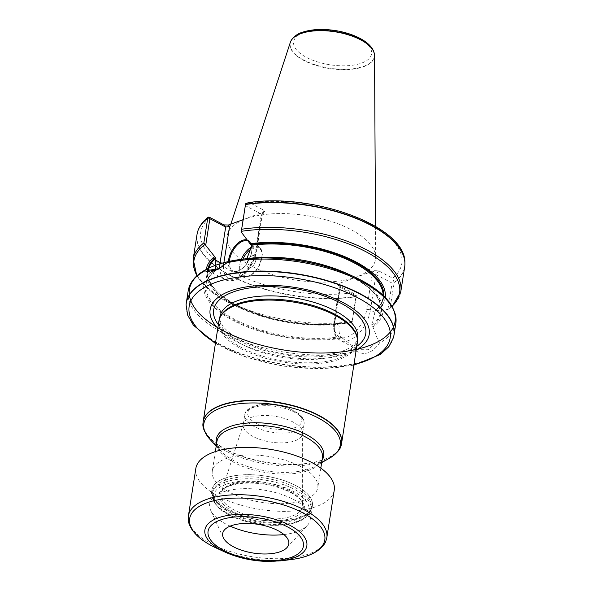<?xml version="1.0" encoding="UTF-8"?>
<svg xmlns="http://www.w3.org/2000/svg" width="591" height="591" viewBox="0 0 591 591"><rect width="100%" height="100%" fill="white"/><g stroke="black" fill="none" stroke-linecap="round" stroke-linejoin="round"><path stroke-width="0.44" stroke-dasharray="2.96 2.22" d="M246.159 218.744A75.116 32.668 8.9 0 1 327.961 220.436A75.116 32.668 8.9 0 1 375.669 257.181A75.116 32.668 8.9 0 1 296.231 280.141A75.116 32.668 8.9 0 1 227.616 233.999A75.116 32.668 8.9 0 1 246.159 218.744M339.064 283.466L340.239 284.914L339.463 286.14L339.736 287.145L338.015 285.025L339.064 283.466L374.184 270.708L378.654 270.826L392.668 278.228L393.865 281.744L392.069 283.104L375.972 274.601L370.417 310.068L374.945 312.454L375.241 310.526L375.854 310.209L377.014 310.822L387.947 309.425L390.016 308.207L394.167 282.838L393.865 281.744M338.015 285.025L352.531 292.811L356.358 295.574L356.218 296.689A105.087 45.706 8.9 0 1 247.452 283.473A105.087 45.706 8.9 0 1 197.039 234.354M243.123 219.667L264.591 211.556L264.066 210.315L250.052 202.912L248.272 202.691M404.68 266.866A105.087 45.706 8.9 0 1 394.167 282.838M356.218 296.689L352.051 322.442L341.31 323.794L340.143 323.174L339.537 323.499L339.234 325.427C338.621 329.623 339.027 333.383 340.453 336.715L342.352 338.126A90.586 39.398 8.9 0 1 233.12 320.492A90.586 39.398 8.9 0 1 213.743 270.213M385.214 297.421A90.586 39.398 8.9 0 1 377.014 310.822M341.31 323.794A90.586 39.398 8.9 0 1 338.99 324.082A90.586 39.398 8.9 0 1 242.088 308.908A90.586 39.398 8.9 0 1 206.178 269.718M383.116 295.345A88.406 38.452 8.9 0 1 382.916 298.041A88.406 38.452 8.9 0 1 375.241 310.526L375.854 310.209A89.071 38.74 8.9 0 0 383.832 296.032M207.692 269.821A89.071 38.74 8.9 0 0 249.01 311.073A89.071 38.74 8.9 0 0 340.143 323.174L339.537 323.499A88.406 38.452 8.9 0 1 249.343 311.494A88.406 38.452 8.9 0 1 208.231 270.693A88.406 38.452 8.9 0 1 208.372 269.917M246.831 258.673L245.479 259.7L244.334 259.094A90.586 39.398 8.9 0 1 250.015 258.297M346.917 273.47A90.586 39.398 8.9 0 1 372.943 327.015L371.791 326.409L371.562 325.412L374.945 312.454M214.577 270.648L215.279 270.434M341.199 337.52A89.071 38.74 8.9 0 1 234.132 320.123A89.071 38.74 8.9 0 1 214.888 270.818L215.309 270.626A88.406 38.452 8.9 0 0 206.096 284.345C206.88 279.351 209.923 274.859 215.227 270.87M375.381 310.245C379.703 306.559 382.214 302.496 382.916 298.041L380.774 311.693A88.406 38.452 8.9 0 0 338.141 270.286A88.406 38.452 8.9 0 0 246.417 259.323L245.479 259.7A89.071 38.74 8.9 0 1 352.554 277.098A89.071 38.74 8.9 0 1 371.791 326.409M342.352 338.126L356.144 348.624L356.853 351.35A105.087 45.706 8.9 0 1 243.684 341.812A105.087 45.706 8.9 0 1 188.197 290.794M393.532 337.35A105.087 45.706 8.9 0 1 367.27 359.786A105.087 45.706 8.9 0 1 251.618 357.06A105.087 45.706 8.9 0 1 186.106 304.867M395.837 323.314A105.087 45.706 8.9 0 1 379.415 343.149C372.197 353.093 364.677 355.826 356.853 351.35M374.539 55.458A42.707 18.572 8.9 0 1 329.372 68.512A42.707 18.572 8.9 0 1 290.358 42.279M379.415 343.149L379.141 341.081L378.166 340.623L372.943 327.015M244.334 259.094L228.525 261.532M356.218 349.931A80.502 35.009 8.9 0 1 284.256 356.646A80.502 35.009 8.9 0 1 217.791 328.256M357.186 337.779A69.723 30.326 8.9 0 1 357.156 341.746A69.723 30.326 8.9 0 1 283.584 360.924A69.723 30.326 8.9 0 1 219.394 320.174A69.723 30.326 8.9 0 1 220.576 316.392M357.319 342.906A70.056 30.466 8.9 0 1 283.392 362.172A70.056 30.466 8.9 0 1 218.892 321.231M341.31 444.602A70.056 30.466 8.9 0 1 267.686 462.458A70.056 30.466 8.9 0 1 203.038 422.949M304.217 500.045A53.375 23.212 8.9 0 1 244.356 498.316A53.375 23.212 8.9 0 1 212.302 471.093A53.375 23.212 8.9 0 1 225.865 458.668A53.375 23.212 8.9 0 1 285.719 460.396A53.375 23.212 8.9 0 1 317.773 487.612A53.375 23.212 8.9 0 1 304.217 500.045M241.416 232.248L245.568 205.734L261.385 214.09L255.829 249.55L251.301 247.164M219.63 268.491L228.761 261.54M251.596 245.317A17.346 9.678 117.8 0 1 251.892 247.415A17.346 9.678 117.8 0 1 239.894 270.131A17.346 9.678 117.8 0 1 237.73 271.173A17.346 9.678 117.8 0 1 228.414 261.569M247.186 239.976A17.346 9.678 117.8 0 1 251.382 244.526M245.664 203.718L245.568 205.734M223.546 265.758A24.187 13.49 -62.2 0 0 237.656 278.147A24.187 13.49 -62.2 0 0 256.014 251.234L261.717 214.784L262.301 214.769L261.385 214.09L264.066 210.315M387.947 309.425L392.069 283.104M356.144 348.624L357.784 349.68L368.193 349.739L378.166 340.623M339.736 287.145L356.077 295.921L351.926 322.435M340.239 284.914L334.528 321.356A24.187 13.49 -62.2 0 0 347.235 337.033A24.187 13.49 -62.2 0 0 366.686 309.677L372.389 273.227L375.972 274.601L378.654 270.826M229.382 261.34A16.681 9.301 -62.2 0 0 232.847 270.744A16.681 9.301 -62.2 0 0 238.306 270.833A16.681 9.301 -62.2 0 0 240.389 269.836A16.681 9.301 -62.2 0 0 251.929 247.991A16.681 9.301 -62.2 0 0 251.552 245.597M251.116 244.334A16.681 9.301 -62.2 0 0 248.419 241.246A16.681 9.301 -62.2 0 0 247.984 241.039M250.473 267.62A6.671 3.723 117.8 0 1 248.294 267.583A6.671 3.723 117.8 0 1 248.117 259.944A6.671 3.723 117.8 0 1 254.522 255.785A6.671 3.723 117.8 0 1 255.423 261.754A6.671 3.723 117.8 0 1 250.473 267.62A6.671 3.723 -62.2 0 0 255.423 261.754A6.671 3.723 -62.2 0 0 254.522 255.785A6.671 3.723 -62.2 0 0 252.335 255.748A6.671 3.723 -62.2 0 0 247.393 261.621A6.671 3.723 -62.2 0 0 248.294 267.583A6.671 3.723 -62.2 0 0 250.481 267.62M283.931 534.552A50.878 22.126 -171.1 0 0 307.261 525.525A50.878 22.126 -171.1 0 0 310.209 519.748A50.878 22.126 -171.1 0 0 238.35 488.956A50.878 22.126 -171.1 0 0 209.687 504.005A50.878 22.126 -171.1 0 0 210.721 510.41A50.878 22.126 -171.1 0 0 230.172 526.138M240.537 474.987A50.878 22.126 -171.1 0 0 211.874 490.035A50.878 22.126 -171.1 0 0 216.469 501.567A50.878 22.126 -171.1 0 0 299.474 517.62A50.878 22.126 -171.1 0 0 304.491 515.352A50.878 22.126 -171.1 0 0 312.395 505.778A50.878 22.126 -171.1 0 0 240.537 474.987M334.255 490.19A70.056 30.466 8.9 0 1 260.321 509.457A70.056 30.466 8.9 0 1 195.828 468.515M250.857 417.549A30.023 13.061 8.9 0 1 283.591 418.236A30.023 13.061 8.9 0 1 302.629 432.944A30.023 13.061 8.9 0 1 302.555 433.831A30.023 13.061 8.9 0 1 270.87 442.09A30.023 13.061 8.9 0 1 243.233 424.545A30.023 13.061 8.9 0 1 243.433 423.673A30.023 13.061 8.9 0 1 250.857 417.549M231.524 484.147A41.23 17.929 8.9 0 1 272.311 483.963A41.23 17.929 8.9 0 1 301.676 501.316A41.23 17.929 8.9 0 1 302.614 505.29A41.23 17.929 8.9 0 1 259.013 517.849A41.23 17.929 8.9 0 1 221.33 492.562A41.23 17.929 8.9 0 1 223.435 489.06A41.23 17.929 8.9 0 1 231.524 484.147M230.586 485.255A42.197 18.351 8.9 0 1 299.423 498.575A42.197 18.351 8.9 0 1 302.378 502.83A42.197 18.351 8.9 0 1 258.71 519.74A42.197 18.351 8.9 0 1 222.312 490.286A42.197 18.351 8.9 0 1 226.419 487.139A42.197 18.351 8.9 0 1 230.586 485.255M229.123 486.098A43.86 19.075 -171.1 0 0 224.802 488.055A43.86 19.075 -171.1 0 0 258.37 521.942A43.86 19.075 -171.1 0 0 300.693 499.934A43.86 19.075 -171.1 0 0 229.123 486.098M250.052 202.912A101.741 44.251 8.9 0 1 368.924 223.287A101.741 44.251 8.9 0 1 392.668 278.228M352.531 292.811A101.741 44.251 8.9 0 1 233.652 272.436A101.741 44.251 8.9 0 1 209.908 217.495M404.894 262.81A105.028 45.677 8.9 0 1 394.138 282.542M400.809 291.592A105.087 45.706 8.9 0 1 390.296 307.556M352.347 321.408A105.087 45.706 8.9 0 1 243.581 308.192A105.087 45.706 8.9 0 1 193.168 259.072M392.069 306.301A104.082 45.263 8.9 0 1 388.715 309.13M245.849 259.737C302.319 248.804 389.188 283.067 380.774 311.693A88.406 38.452 8.9 0 1 371.562 325.412M340.453 336.715A88.406 38.452 8.9 0 1 248.73 325.752A88.406 38.452 8.9 0 1 206.096 284.345L208.231 270.693C200.12 298.625 283.074 332.46 339.906 323.114M356.018 349.48A104.082 45.263 8.9 0 1 223.08 330.65A104.082 45.263 8.9 0 1 205.373 269.939M374.325 53.596A42.596 18.528 8.9 0 1 329.431 68.164A42.596 18.528 8.9 0 1 291.134 40.572M303.671 32.542A39.427 17.146 -171.1 0 0 324.385 63.717A39.427 17.146 -171.1 0 0 369.781 47.221A39.427 17.146 -171.1 0 0 303.671 32.542M356.262 296.364A105.028 45.677 8.9 0 1 243.928 281.708A105.028 45.677 8.9 0 1 198.066 230.424M338.99 324.082L352.066 322.435A104.082 45.263 8.9 0 1 346.525 323.196A104.082 45.263 8.9 0 1 235.188 305.761A104.082 45.263 8.9 0 1 196.988 275.753M353.817 276.625A104.082 45.263 8.9 0 1 379.141 341.081M393.495 337.498A105.058 45.692 8.9 0 1 367.203 360.067A105.058 45.692 8.9 0 1 251.426 357.296A105.058 45.692 8.9 0 1 186.099 305.015M353.92 364.595A101.733 44.244 8.9 0 1 215.493 342.913M356.779 346.326A76.978 33.48 8.9 0 1 284.537 354.859A76.978 33.48 8.9 0 1 218.352 324.651M357.673 338.48A69.723 30.326 8.9 0 1 284.094 357.658A69.723 30.326 8.9 0 1 219.904 316.909C219.209 319.568 220.665 323.174 224.27 327.724C227.21 331.182 231.517 334.624 237.198 338.045C249.52 345.284 264.746 350.478 282.875 353.64C302.791 356.816 320.322 356.654 335.474 353.152C341.613 351.645 346.533 349.732 350.241 347.427C355.686 343.386 358.161 340.401 357.673 338.48M341.273 444.75A70.026 30.459 8.9 0 1 267.642 462.738A70.026 30.459 8.9 0 1 203.031 423.097M329.564 458.18A69.066 30.038 8.9 0 1 267.413 464.164A69.066 30.038 8.9 0 1 210.071 439.468M322.058 460.241A54.357 23.64 8.9 0 1 315.269 466.218A54.357 23.64 8.9 0 1 266.356 470.931A54.357 23.64 8.9 0 1 221.226 451.494A54.357 23.64 8.9 0 1 216.587 443.73M321.689 462.613L315.269 466.218C320.462 462.62 322.841 459.857 322.42 457.936A53.375 23.212 8.9 0 1 266.09 472.608A53.375 23.212 8.9 0 1 216.949 441.418C215.959 443.117 217.385 446.478 221.226 451.494L216.217 446.094M256.014 251.234A2.667 1.16 -171.1 0 0 256.693 250.606A2.667 1.16 -171.1 0 0 255.829 249.55A26.854 14.982 117.8 0 1 243.418 273.729A26.854 14.982 117.8 0 1 225.437 279.787A26.854 14.982 117.8 0 1 219.756 268.417M261.717 214.784L263.512 212.258M366.686 309.677A2.667 1.16 8.9 0 1 370.417 310.068A26.854 14.982 117.8 0 1 358.006 334.247A26.854 14.982 117.8 0 1 340.024 340.298A26.854 14.982 117.8 0 1 334.713 323.041L339.234 325.427M334.528 321.356A2.667 1.16 -171.1 0 0 333.849 321.984A2.667 1.16 -171.1 0 0 334.713 323.041L340.268 287.573L338.517 285.409M372.389 273.227L374.184 270.708M251.293 247.237A16.681 9.301 117.8 0 1 252.992 246.454A16.681 9.301 117.8 0 1 258.459 246.55A16.681 9.301 117.8 0 1 258.895 265.64A16.681 9.301 117.8 0 1 242.879 276.049A16.681 9.301 117.8 0 1 241.32 259.331M242.923 259.139A15.676 8.747 -62.2 0 0 246.284 276.13A15.676 8.747 -62.2 0 0 261.392 259.988A15.676 8.747 -62.2 0 0 253.591 247.732A15.676 8.747 -62.2 0 0 250.916 249.129M290.388 559.67A68.386 29.742 8.9 0 1 216.35 548.071M326.838 537.559A70.056 30.466 8.9 0 1 252.904 556.818A70.056 30.466 8.9 0 1 188.411 515.877M280.888 560.829A51.587 22.436 8.9 0 1 225.038 552.09M254.721 406.423A27.356 11.894 8.9 0 1 300.583 416.611A27.356 11.894 8.9 0 1 269.09 428.054A27.356 11.894 8.9 0 1 254.721 406.423M252.387 407.768A30.023 13.061 8.9 0 1 286.059 408.736A30.023 13.061 8.9 0 1 304.092 424.05A30.023 13.061 8.9 0 1 272.407 432.302A30.023 13.061 8.9 0 1 244.763 414.756A30.023 13.061 8.9 0 1 252.387 407.768M225.814 484.347A48.373 21.04 -171.1 0 0 251.227 522.592A48.373 21.04 -171.1 0 0 306.921 502.357A48.373 21.04 -171.1 0 0 225.814 484.347M224.824 482.219A50.043 21.764 8.9 0 1 280.939 483.837A50.043 21.764 8.9 0 1 310.992 509.353A50.043 21.764 8.9 0 1 258.186 523.116A50.043 21.764 8.9 0 1 212.117 493.869A50.043 21.764 8.9 0 1 224.824 482.219M225.134 480.232A50.043 21.764 8.9 0 1 281.25 481.857A50.043 21.764 8.9 0 1 311.302 507.373A50.043 21.764 8.9 0 1 258.496 521.129A50.043 21.764 8.9 0 1 212.428 491.889A50.043 21.764 8.9 0 1 225.134 480.232M224.824 478.252A50.826 22.103 8.9 0 1 292.744 484.103A50.826 22.103 8.9 0 1 304.439 515.382A50.826 22.103 8.9 0 1 299.43 517.65A50.826 22.103 8.9 0 1 216.505 501.611A50.826 22.103 8.9 0 1 224.824 478.252M389.543 308.679L392.18 306.485M230.845 224.129L227.616 233.999M375.499 226.375L375.669 257.181M196.825 275.894L211.452 291.784L235.188 305.761L242.088 308.908M215.397 343.504L246.181 357.26L282.771 366.102L320.315 368.873L353.824 365.179M219.675 318.35L219.394 320.174M357.444 339.921L357.156 341.746M215.36 451.598L212.302 471.093M320.824 468.116L317.773 487.612M207.773 270.456L225.437 279.787C238.424 285.896 254.004 267.243 256.693 250.606L262.301 214.769M220.377 268.07L218.855 268.971M264.591 211.556L262.293 214.792M357.784 349.68L340.024 340.298C336.508 337.491 334.779 335.518 334.853 334.366L333.494 327.798L333.849 321.984L339.463 286.14M232.847 270.744L242.879 276.049C243.573 276.876 245.597 276.906 248.951 276.145C253.059 274.438 256.531 270.959 259.368 265.699L262.323 254.898C262.323 250.82 261.037 248.035 258.459 246.55L248.419 241.246M251.929 247.991L251.892 247.415M240.389 269.836L239.894 270.131M310.209 519.748L312.395 505.778M209.687 504.005L211.874 490.035M286.857 547.694L307.261 525.525M223.368 537.751L210.721 510.41M243.233 424.545L244.763 414.756C244.8 411.676 247.688 408.854 253.436 406.29C257.587 404.82 262.515 404.141 268.218 404.251C275.332 404.443 282.114 405.714 288.556 408.078L299.076 413.863C302.747 416.773 304.417 420.171 304.092 424.05L302.555 433.831M243.433 423.673L221.33 492.562M302.629 432.944L302.614 505.29M223.435 489.06L222.312 490.286M301.676 501.316L302.378 502.83M226.419 487.139L224.802 488.055M299.423 498.575L300.693 499.934M304.491 515.352L304.439 515.382C309.381 511.969 311.671 509.294 311.302 507.373L310.992 509.353C308.413 518.765 298.019 524.054 279.816 525.236C268.839 525.783 257.72 524.572 246.454 521.594C234.745 518.388 225.629 513.985 219.121 508.378L213.779 501.988L212.117 493.869L212.428 491.889C211.482 493.611 212.849 496.846 216.505 501.611L216.469 501.567"/><path stroke-width="0.89" d="M215.309 270.626L215.9 258.208L203.843 242.982A105.087 45.706 8.9 0 0 193.168 259.072L197.039 234.354A105.087 45.706 8.9 0 1 198.015 230.564A105.087 45.706 8.9 0 1 207.714 218.264L208.187 217.325L209.908 217.495L223.923 224.898L228.392 225.016L243.123 219.667M245.546 204.264A105.028 45.677 8.9 0 1 350.411 216.003A105.028 45.677 8.9 0 1 404.894 262.663C405.921 225.873 311.841 192.444 248.272 202.691L245.664 203.718L245.494 204.538A105.087 45.706 8.9 0 1 350.404 216.291A105.087 45.706 8.9 0 1 404.901 262.965A105.087 45.706 8.9 0 1 404.68 266.866L400.809 291.592A105.087 45.706 8.9 0 0 350.389 242.473A105.087 45.706 8.9 0 0 241.623 229.256L241.416 232.248L250.023 243.758A90.586 39.398 8.9 0 1 342.381 255.711A90.586 39.398 8.9 0 1 385.214 297.421M245.494 204.538L241.623 229.256M203.843 242.982L207.714 218.264M250.023 243.758L251.603 245.235L251.301 247.164L246.831 258.673M206.178 269.718A90.586 39.398 8.9 0 1 214.319 256.723M228.525 261.532A104.082 45.263 8.9 0 1 242.48 259.19L250.015 258.297A90.586 39.398 8.9 0 1 346.917 273.47L353.817 276.625A104.082 45.263 8.9 0 1 333.073 352.642A104.082 45.263 8.9 0 1 189.896 287.256A104.082 45.263 8.9 0 1 353.817 276.625A104.082 45.263 8.9 0 0 242.48 259.19A104.082 45.263 8.9 0 1 395.305 319.428A104.082 45.263 8.9 0 1 238.993 337.912A104.082 45.263 8.9 0 1 242.48 259.19L228.495 261.532L218.84 268.971L210.603 272.141L204.767 270.877L205.373 269.939L206.569 269.607L214.577 270.648M204.767 270.877A105.087 45.706 8.9 0 0 188.197 290.794C189.652 282.535 195.222 275.642 204.892 270.131L205.373 269.939M186.106 304.867A105.087 45.706 8.9 0 1 186.113 304.72A105.087 45.706 8.9 0 1 186.32 302.791A105.087 45.706 8.9 0 1 225.105 274.808A105.087 45.706 8.9 0 1 338.362 284.249A105.087 45.706 8.9 0 1 393.961 335.311A105.087 45.706 8.9 0 1 393.569 337.202A105.087 45.706 8.9 0 1 393.532 337.35M230.845 224.129L290.358 42.279A42.707 18.572 8.9 0 1 291.053 40.705A42.707 18.572 8.9 0 1 300.9 33.606A42.707 18.572 8.9 0 1 345.624 34.056A42.707 18.572 8.9 0 1 374.362 53.751A42.707 18.572 8.9 0 1 374.539 55.458L375.499 226.375M228.392 225.016L229.567 226.464L225.673 227.055L209.864 218.707L208.291 217.111C203.37 220.923 199.98 225.311 198.118 230.283A105.028 45.677 8.9 0 1 207.825 217.968M217.791 328.256A80.502 35.009 8.9 0 1 230.586 290.853A80.502 35.009 8.9 0 1 338.51 300.287A80.502 35.009 8.9 0 1 356.218 349.931M203.038 422.949A70.056 30.466 8.9 0 1 203.045 422.794A70.056 30.466 8.9 0 1 203.186 421.516L218.892 321.231A70.056 30.466 8.9 0 1 220.081 317.426L220.576 316.392A69.723 30.326 8.9 0 1 237.102 303.937A69.723 30.326 8.9 0 1 311.11 304.949A69.723 30.326 8.9 0 1 357.186 337.779L357.341 338.924A70.056 30.466 8.9 0 1 357.319 342.906L341.613 443.191A70.056 30.466 8.9 0 1 341.347 444.454A70.056 30.466 8.9 0 1 341.31 444.602M220.081 317.426A70.056 30.466 8.9 0 1 236.681 304.912A70.056 30.466 8.9 0 1 311.051 305.931A70.056 30.466 8.9 0 1 357.341 338.924M203.186 421.516A70.056 30.466 8.9 0 1 220.982 405.197A70.056 30.466 8.9 0 1 299.541 407.472A70.056 30.466 8.9 0 1 341.613 443.191M206.569 269.607L207.773 270.456L219.63 268.491M209.864 218.707L205.712 245.221M228.414 261.569A17.346 9.678 117.8 0 1 235.381 245.642A17.346 9.678 117.8 0 1 247.186 239.976M251.382 244.526A17.346 9.678 117.8 0 1 251.596 245.317M247.984 241.039A16.681 9.301 -62.2 0 0 242.96 241.158A16.681 9.301 -62.2 0 0 229.382 261.34M251.552 245.597A16.681 9.301 -62.2 0 0 251.116 244.334M230.172 526.138A50.878 22.126 -171.1 0 0 283.931 534.552M269.947 553.782A33.458 14.553 -171.1 0 0 286.857 547.694A33.458 14.553 -171.1 0 0 278.065 530.674A33.458 14.553 -171.1 0 0 241.542 523.641A33.458 14.553 -171.1 0 0 223.368 537.751A33.458 14.553 -171.1 0 0 269.947 553.782M235.299 447.801A70.056 30.466 8.9 0 1 334.255 490.19L326.838 537.559A70.056 30.466 8.9 0 0 227.882 495.162A70.056 30.466 8.9 0 0 188.411 515.877L195.828 468.515A70.056 30.466 8.9 0 1 235.299 447.801M241.438 231.31A104.082 45.263 8.9 0 1 362.918 250.192A104.082 45.263 8.9 0 1 392.069 306.301M251.182 244.371A89.071 38.74 8.9 0 1 340.667 255.814A89.071 38.74 8.9 0 1 383.832 296.032M207.692 269.821A89.071 38.74 8.9 0 1 215.479 257.344M251.603 245.235A88.406 38.452 8.9 0 1 339.16 256.206A88.406 38.452 8.9 0 1 383.116 295.345M208.372 269.917A88.406 38.452 8.9 0 1 215.9 258.208M226.981 262.803A105.087 45.706 8.9 0 1 340.239 272.252A105.087 45.706 8.9 0 1 395.837 323.314L393.961 335.311M291.134 40.572A42.596 18.528 8.9 0 1 291.208 40.439A42.596 18.528 8.9 0 1 301.026 33.355A42.596 18.528 8.9 0 1 345.632 33.805A42.596 18.528 8.9 0 1 374.295 53.449A42.596 18.528 8.9 0 1 374.325 53.596M196.988 275.753A104.082 45.263 8.9 0 1 204.745 244.644M186.113 304.72L186.099 305.015A105.058 45.692 8.9 0 1 212.989 278.627A105.058 45.692 8.9 0 1 332.807 282.675A105.058 45.692 8.9 0 1 393.495 337.498L393.569 337.202M215.493 342.913A101.733 44.244 8.9 0 1 215.006 282.624A101.733 44.244 8.9 0 1 362.468 300.376A101.733 44.244 8.9 0 1 353.92 364.595M218.352 324.651A76.978 33.48 8.9 0 1 233.216 291.947A76.978 33.48 8.9 0 1 333.73 299.748A76.978 33.48 8.9 0 1 356.779 346.326M219.675 318.35L219.904 316.909A69.723 30.326 8.9 0 1 237.612 300.671A69.723 30.326 8.9 0 1 315.801 302.932A69.723 30.326 8.9 0 1 357.673 338.48L357.444 339.921M216.217 446.094L210.071 439.468C204.545 432.686 202.196 427.234 203.031 423.097A70.026 30.459 8.9 0 1 220.953 405.507A70.026 30.459 8.9 0 1 300.826 408.204A70.026 30.459 8.9 0 1 341.273 444.75L341.347 444.454M210.071 439.468A69.066 30.038 8.9 0 1 221.374 407.724A69.066 30.038 8.9 0 1 313.673 415.68A69.066 30.038 8.9 0 1 329.564 458.18C336.9 453.415 340.8 448.938 341.273 444.75M216.587 443.73A54.357 23.64 8.9 0 1 230.121 426.51A54.357 23.64 8.9 0 1 295.677 429.834A54.357 23.64 8.9 0 1 322.058 460.241M215.36 451.598L216.949 441.418A53.375 23.212 8.9 0 1 230.512 428.985A53.375 23.212 8.9 0 1 290.366 430.713A53.375 23.212 8.9 0 1 322.42 457.936L320.824 468.116M219.756 268.417A26.854 14.982 117.8 0 1 220.125 262.522L215.597 260.136M229.567 226.464L223.856 262.914A2.667 1.16 8.9 0 1 220.125 262.522L225.673 227.055L223.923 224.898M223.856 262.914A24.187 13.49 -62.2 0 0 223.546 265.758M241.32 259.331A16.681 9.301 117.8 0 1 251.293 247.237M250.916 249.129A15.676 8.747 -62.2 0 0 242.923 259.139M225.038 552.09A51.587 22.436 8.9 0 1 233.97 514.68A51.587 22.436 8.9 0 1 301.24 533.237A51.587 22.436 8.9 0 1 280.888 560.829L267.095 561.45C251.832 560.94 237.811 557.815 225.038 552.09L216.35 548.071A68.386 29.742 8.9 0 1 228.185 498.479A68.386 29.742 8.9 0 1 317.367 523.087A68.386 29.742 8.9 0 1 290.388 559.67C302.917 558.126 312.565 554.735 319.332 549.482C325.87 543.58 325.7 541.652 326.838 537.559M235.262 516.977A48.255 20.988 8.9 0 1 303.368 546.439A48.255 20.988 8.9 0 1 228.599 552.725A48.255 20.988 8.9 0 1 235.262 516.977M392.18 306.485L400.809 291.592M188.197 290.794L186.32 302.791M374.362 53.751L373.268 50.398C370.919 45.581 365.955 41.289 358.375 37.536C351.734 34.322 344.206 32.017 335.806 30.636C322.686 28.612 311.442 29.188 302.067 32.379C297.694 33.657 294.074 36.347 291.208 40.439L291.053 40.705M193.168 259.072L196.825 275.894M395.837 323.314C397.108 305.902 383.101 290.344 353.817 276.625M186.099 305.015L187.702 315.21L193.397 325.198L215.397 343.504M353.824 365.179L380.375 354.474L388.856 346.71L393.495 337.498M321.689 462.613L329.564 458.18M216.35 548.071C204.892 542.782 196.744 536.598 191.905 529.521C187.487 521.912 188.234 520.124 188.411 515.877M280.888 560.829L290.388 559.67"/></g></svg>
